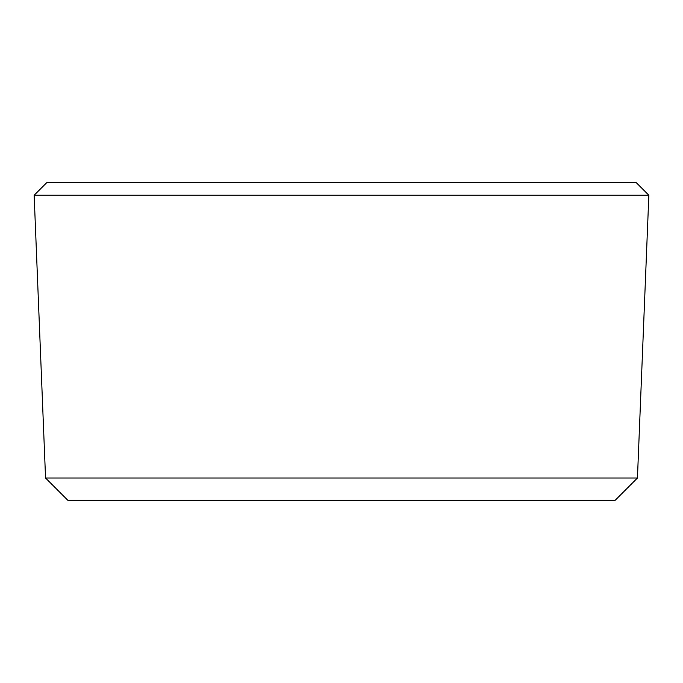 <?xml version="1.0" encoding="UTF-8"?>
<svg xmlns="http://www.w3.org/2000/svg" width="683" height="683" viewBox="0 0 683 683"><rect width="100%" height="100%" fill="white"/><g stroke="black" fill="none" stroke-linecap="round" stroke-linejoin="round"><path stroke-width="1.02" d="M636.351 182.737L46.649 182.737L34.15 195.236L648.85 195.236L636.351 182.737M637.444 478.015L615.204 500.263L67.796 500.263L45.556 478.015L637.444 478.015L648.85 195.236M45.556 478.015L34.15 195.236"/></g></svg>
